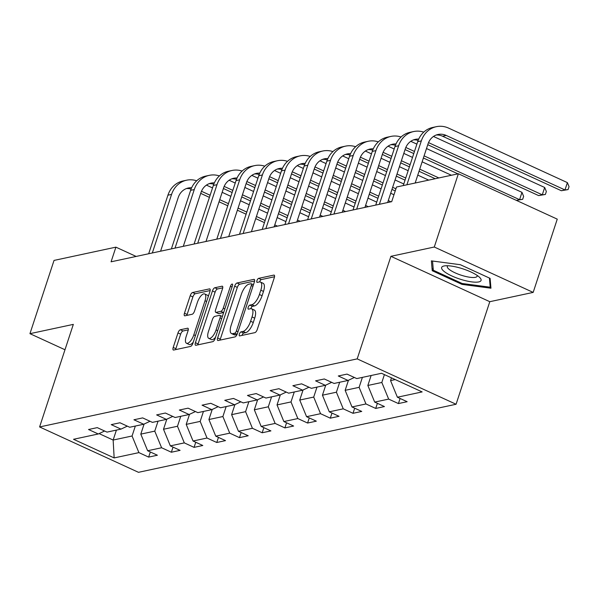 <?xml version="1.0" encoding="UTF-8"?>
<svg xmlns="http://www.w3.org/2000/svg" width="599" height="599" viewBox="0 0 599 599"><rect width="100%" height="100%" fill="white"/><g stroke="black" fill="none" stroke-linecap="round" stroke-linejoin="round"><path stroke-width="0.9" d="M239.383 334.085A2.194 0.854 -65.4 0 0 239.465 335.867A2.194 0.854 -65.4 0 0 239.72 335.889L254.904 332.632A3.13 1.22 -65.4 0 0 257.278 329.45L274.297 277.674A3.13 1.22 -65.4 0 0 274.177 275.136A3.13 1.22 -65.4 0 0 273.818 275.106L258.633 278.355A2.194 0.854 -65.4 0 0 256.971 280.587A2.194 0.854 -65.4 0 0 257.061 282.361A2.194 0.854 -65.4 0 0 257.315 282.384L259.277 281.964A10.026 3.901 -65.4 0 1 260.43 282.054A10.026 3.901 -65.4 0 1 260.82 290.186L259.404 294.506A10.026 3.901 -65.4 0 1 251.805 304.689L249.843 305.108A2.194 0.854 -65.4 0 0 248.181 307.339A2.194 0.854 -65.4 0 0 248.263 309.114A2.194 0.854 -65.4 0 0 248.518 309.136L250.479 308.717A10.026 3.901 -65.4 0 1 251.64 308.807A10.026 3.901 -65.4 0 1 252.029 316.938L250.607 321.251A10.026 3.901 -65.4 0 1 243.007 331.442L241.045 331.861A2.194 0.854 -65.4 0 0 239.383 334.085M251.64 308.807L254.305 310.035A10.026 3.901 -65.4 0 1 254.702 318.166L253.28 322.479A10.026 3.901 -65.4 0 1 245.68 332.662L243.718 333.089A2.194 0.854 -65.4 0 0 242.056 335.313A2.194 0.854 -65.4 0 0 242.033 335.388M274.529 276.753L261.306 279.583A2.194 0.854 -65.4 0 0 259.644 281.815A2.194 0.854 -65.4 0 0 259.614 281.919M260.43 282.054L263.103 283.282A10.026 3.901 -65.4 0 1 263.493 291.413L262.077 295.726A10.026 3.901 -65.4 0 1 254.478 305.917L252.516 306.336A2.194 0.854 -65.4 0 0 250.854 308.56A2.194 0.854 -65.4 0 0 250.816 308.665M180.351 329.757A3.13 1.22 -65.4 0 0 177.978 332.939L173.201 347.465A3.13 1.22 -65.4 0 0 173.321 350.011A3.13 1.22 -65.4 0 0 173.68 350.041L190.542 346.424A3.13 1.22 -65.4 0 0 192.915 343.242L209.935 291.466A3.13 1.22 -65.4 0 0 209.815 288.928A3.13 1.22 -65.4 0 0 209.455 288.898L192.593 292.507A3.13 1.22 -65.4 0 0 190.22 295.696L184.455 313.24A3.13 1.22 -65.4 0 0 184.574 315.778A3.13 1.22 -65.4 0 0 184.934 315.808L192.152 314.265A3.13 1.22 -65.4 0 0 194.525 311.083L197.385 302.383A8.379 3.265 -65.4 0 1 204.701 293.944A8.379 3.265 -65.4 0 1 205.03 300.743L193.821 334.826A8.379 3.265 -65.4 0 1 186.506 343.264A8.379 3.265 -65.4 0 1 186.177 336.466L188.049 330.783A3.13 1.22 -65.4 0 0 187.921 328.245A3.13 1.22 -65.4 0 0 187.562 328.215L180.351 329.757L183.024 330.985A3.13 1.22 -65.4 0 0 180.651 334.167L175.874 348.693A3.13 1.22 -65.4 0 0 175.642 349.621M73.325 324.381L29.95 333.673L54.037 260.415L115.899 247.155L111.077 261.808L391.694 201.668L396.516 187.015L458.37 173.762L434.282 247.02L390.915 256.32L357.191 358.883L39.601 426.945L73.325 324.381M217.632 337.948A3.13 1.22 -65.4 0 0 217.751 340.487A3.13 1.22 -65.4 0 0 218.111 340.517L234.973 336.908A3.13 1.22 -65.4 0 0 237.346 333.725L254.365 281.949A3.13 1.22 -65.4 0 0 254.246 279.404A3.13 1.22 -65.4 0 0 253.886 279.374L237.024 282.99A3.13 1.22 -65.4 0 0 234.651 286.172L217.632 337.948L220.305 339.176A3.13 1.22 -65.4 0 0 220.073 340.097M212.757 341.662L195.895 345.279A3.13 1.22 -65.4 0 1 195.536 345.249A3.13 1.22 -65.4 0 1 195.416 342.71L212.435 290.934A3.13 1.22 -65.4 0 1 214.809 287.752L222.027 286.202A3.13 1.22 -65.4 0 1 222.386 286.232A3.13 1.22 -65.4 0 1 222.506 288.77L215.603 309.773A3.13 1.22 -65.4 0 0 215.73 312.311A3.13 1.22 -65.4 0 0 216.089 312.341L220.874 311.315A3.13 1.22 -65.4 0 0 223.247 308.133L230.435 286.27A2.194 0.854 -65.4 0 1 232.352 284.068A2.194 0.854 -65.4 0 1 232.434 285.843L215.131 338.48A3.13 1.22 -65.4 0 1 212.757 341.662M357.191 358.883L456.071 404.258L138.481 472.319L39.601 426.945M150.334 451.99L148.657 457.097L157.387 455.225L147.631 450.748L161.603 447.752L171.359 452.23L180.089 450.358L170.341 445.881L184.312 442.886L194.069 447.363L202.799 445.491L193.043 441.014L207.014 438.026L216.771 442.496L225.501 440.624L215.752 436.154L229.724 433.159L239.48 437.637L248.211 435.765L238.454 431.287L252.426 428.292L262.182 432.77L270.913 430.898L261.164 426.421L275.136 423.426L284.892 427.903L293.622 426.031L283.866 421.554L297.838 418.559L307.594 423.036L316.324 421.164L306.576 416.687L320.547 413.692L330.296 418.169L339.034 416.298L329.278 411.82L343.249 408.825L353.006 413.303L361.736 411.431L351.987 406.953L365.959 403.958L375.708 408.436L384.446 406.564L374.689 402.094L388.661 399.099L398.417 403.569L407.148 401.704L397.392 397.227L422.138 391.918L381.518 373.282L356.772 378.583L347.016 374.105L338.285 375.977L348.041 380.455L354.376 377.482M148.657 457.097L138.901 452.619L114.154 457.921L73.535 439.284L98.281 433.983L88.525 429.505L97.255 427.634L107.011 432.111L120.983 429.116L111.227 424.639L119.965 422.767L129.713 427.244L143.693 424.249L133.936 419.772L142.667 417.9L152.423 422.377L166.395 419.382L156.638 414.905L165.376 413.033L175.125 417.51L189.104 414.515L179.348 410.038L188.079 408.166L197.835 412.644L211.806 409.649L202.05 405.171L210.788 403.299L220.537 407.777L234.508 404.782L224.76 400.312L233.49 398.44L243.246 402.91L257.218 399.922L247.462 395.445L256.2 393.573L265.949 398.05L279.92 395.055L270.171 390.578L278.902 388.706L288.658 393.184L302.63 390.189L292.874 385.711L301.604 383.839L311.36 388.317L325.332 385.322L315.583 380.844L324.314 378.972L334.07 383.45L348.041 380.455M158.046 421.172L154.767 431.13L140.795 434.125L144.104 424.055M140.795 434.125L147.631 450.748M154.767 431.13L161.603 447.752M120.983 429.116L127.325 426.144M180.748 416.305L177.476 426.263L163.505 429.258L166.814 419.188M163.505 429.258L170.341 445.881M177.476 426.263L184.312 442.886M143.693 424.249L150.027 421.277M203.45 411.438L200.178 421.397L186.207 424.392L189.516 414.321M186.207 424.392L193.043 441.014M200.178 421.397L207.014 438.026M166.395 419.382L172.737 416.41M226.16 406.571L222.888 416.53L208.916 419.525L212.226 409.454M208.916 419.525L215.752 436.154M222.888 416.53L229.724 433.159M189.104 414.515L195.439 411.543M248.862 401.712L245.59 411.663L231.618 414.658L234.928 404.587M231.618 414.658L238.454 431.287M245.59 411.663L252.426 428.292M211.806 409.649L218.141 406.684M271.572 396.845L268.3 406.796L254.328 409.791L257.637 399.72M254.328 409.791L261.164 426.421M268.3 406.796L275.136 423.426M234.508 404.782L240.85 401.817M294.274 391.978L291.002 401.929L277.03 404.924L280.339 394.853M277.03 404.924L283.866 421.554M291.002 401.929L297.838 418.559M257.218 399.922L263.553 396.95M316.983 387.111L313.711 397.07L299.74 400.057L303.049 389.994M299.74 400.057L306.576 416.687M313.711 397.07L320.547 413.692M279.92 395.055L286.262 392.083M339.685 382.244L336.413 392.203L322.442 395.198L325.751 385.127M322.442 395.198L329.278 411.82M336.413 392.203L343.249 408.825M302.63 390.189L308.964 387.216M362.395 377.377L359.123 387.336L345.151 390.331L348.461 380.26M345.151 390.331L351.987 406.953M359.123 387.336L365.959 403.958M325.332 385.322L331.674 382.349M384.408 374.607L381.825 382.469L367.853 385.464L371.125 375.506M367.853 385.464L374.689 402.094M381.825 382.469L388.661 399.099M395.265 379.586L390.555 380.597L391.461 377.849M390.555 380.597L397.392 397.227M390.915 256.32L489.795 301.694L533.17 292.402L434.282 247.02M533.17 292.402L557.257 219.137L458.37 173.762M29.95 333.673L64.984 349.749M489.795 301.694L456.071 404.258M136.13 256.439L115.899 247.155M116.416 430.089L113.144 440.048L132.065 435.997L135.337 426.039M99.09 433.601L113.144 440.048L114.154 457.921M132.065 435.997L138.901 452.619M98.281 433.983L104.615 431.01M400.095 398.462L398.417 403.569M377.392 403.329L375.708 408.436M354.683 408.196L353.006 413.303M331.981 413.063L330.296 418.169M309.271 417.93L307.594 423.036M286.569 422.797L284.892 427.903M263.859 427.656L262.182 432.77M241.157 432.523L239.48 437.637M218.448 437.39L216.771 442.496M195.746 442.257L194.069 447.363M173.036 447.124L171.359 452.23M431.385 260.879L432.231 270.726L462.009 284.39L490.948 288.209L490.102 278.37L460.324 264.706L431.385 260.879M462.301 283.514L462.009 284.39M433.129 267.993L432.231 270.726M254.597 281.021L239.697 284.218A3.13 1.22 -65.4 0 0 237.324 287.4L220.305 339.176M234.726 333.216A2.194 0.854 -65.4 0 0 236.388 330.985L251.325 285.536A2.194 0.854 -65.4 0 0 251.243 283.761A2.194 0.854 -65.4 0 0 250.988 283.739L248.922 284.181A10.026 3.901 -65.4 0 0 241.322 294.371L231.109 325.437A10.026 3.901 -65.4 0 0 231.499 333.568A10.026 3.901 -65.4 0 0 232.652 333.658L234.726 333.216L237.122 334.317M231.499 333.568L234.172 334.789A10.026 3.901 -65.4 0 0 235.325 334.886L232.652 333.658M237.032 334.519L235.325 334.886M222.738 287.849L217.482 288.973A3.13 1.22 -65.4 0 0 215.108 292.155L198.089 343.931A3.13 1.22 -65.4 0 0 197.857 344.859M215.73 312.311L218.403 313.539A3.13 1.22 -65.4 0 0 218.762 313.569L223.547 312.543A3.13 1.22 -65.4 0 0 223.674 312.506M208.445 331.561A8.379 3.265 -65.4 0 0 208.766 338.36A8.379 3.265 -65.4 0 0 216.082 329.922L220.035 317.912A3.13 1.22 -65.4 0 0 219.915 315.373A3.13 1.22 -65.4 0 0 219.548 315.344L214.764 316.369A3.13 1.22 -65.4 0 0 212.39 319.552L208.445 331.561M208.766 338.36L211.44 339.588A8.379 3.265 -65.4 0 0 215.543 337.23M188.281 329.862L183.024 330.985M186.506 343.264L189.179 344.492A8.379 3.265 -65.4 0 0 193.282 342.134M208.302 296.453A8.379 3.265 -65.4 0 0 207.374 295.172L204.701 293.944M210.167 290.545L195.267 293.735A3.13 1.22 -65.4 0 0 192.893 296.917L187.128 314.468A3.13 1.22 -65.4 0 0 186.895 315.388M436.237 135.007A15.963 14.121 -102.1 0 1 442.549 136.213L561.345 190.729L564.984 189.95L567.388 182.62L448.599 128.111A23.938 21.175 77.9 0 0 436.357 126.681A23.938 21.175 77.9 0 0 421.329 140.892L406.893 184.792M436.357 126.681L432.718 127.46A23.938 21.175 77.9 0 0 417.69 141.671L403.254 185.57M415.167 183.024L428.008 143.955A15.963 14.121 -102.1 0 1 438.026 134.483A15.963 14.121 -102.1 0 1 446.188 135.434L564.984 189.95L568.084 189.576L561.345 190.729M567.388 182.62L569.05 186.648L568.084 189.576M444.48 271.729A20.748 5.331 -161.8 0 0 470.342 281.68A20.748 5.331 -161.8 0 0 479.619 277.382A20.748 5.331 -161.8 0 0 478.234 276.191A20.748 5.331 -161.8 0 0 444.63 265.874A20.748 5.331 -161.8 0 0 444.48 271.729M447.812 265.754A15.709 4.036 -161.8 0 0 447.311 266.383A15.709 4.036 -161.8 0 0 449.46 269.602A15.709 4.036 -161.8 0 0 465.685 276.461A15.709 4.036 -161.8 0 0 477.163 276.191A15.709 4.036 -161.8 0 0 477.133 275.398M489.428 278.056L490.214 287.198L462.173 283.499L433.324 270.254L432.53 261.029M490.723 285.641L490.214 287.198M423.748 132.132A23.938 21.175 77.9 0 0 413.647 131.548A23.938 21.175 77.9 0 0 398.627 145.759L379.369 204.311M413.647 131.548L410.008 132.327A23.938 21.175 77.9 0 0 394.988 146.538L375.73 205.09M387.643 202.537L405.306 148.822A15.963 14.121 -102.1 0 1 415.324 139.35A15.963 14.121 -102.1 0 1 418.708 139.095M413.535 139.874A15.963 14.121 -102.1 0 1 418.139 140.428M427.761 144.711L538.636 195.596L542.275 194.817L544.686 187.487L433.481 136.46M428.517 142.614L542.275 194.817L545.382 194.443L538.636 195.596M544.686 187.487L546.348 191.515L545.382 194.443M401.038 136.999A23.938 21.175 77.9 0 0 390.945 136.415A23.938 21.175 77.9 0 0 375.917 150.626L356.667 209.178M390.945 136.415L387.306 137.193A23.938 21.175 77.9 0 0 372.279 151.405L353.028 209.957M364.941 207.404L382.596 153.688A15.963 14.121 -102.1 0 1 392.615 144.217A15.963 14.121 -102.1 0 1 395.999 143.962M390.825 144.741A15.963 14.121 -102.1 0 1 395.43 145.295M405.059 149.578L413.774 153.584M423.396 157.994L457.95 173.852M516.353 200.366L519.573 199.677L521.976 192.354L426.503 148.545M405.815 147.481L414.471 151.45M424.092 155.867L519.573 199.677L522.672 199.31L516.39 200.388M521.976 192.354L523.638 196.382L522.672 199.31M416.882 144.127L410.772 141.319M378.336 141.866A23.938 21.175 77.9 0 0 368.243 141.274A23.938 21.175 77.9 0 0 353.215 155.485L333.957 214.045M368.243 141.274L364.604 142.06A23.938 21.175 77.9 0 0 349.576 156.272L330.319 214.824M342.231 212.271L359.894 158.555A15.963 14.121 -102.1 0 1 369.912 149.084A15.963 14.121 -102.1 0 1 373.297 148.822M368.123 149.608A15.963 14.121 -102.1 0 1 372.728 150.162M382.349 154.445L391.072 158.45M400.686 162.861L409.409 166.859M419.03 171.277L435.241 178.719M383.105 152.341L391.768 156.317M401.39 160.734L410.105 164.732M419.727 169.15L438.88 177.94M451.406 175.252L422.138 161.82M412.516 157.41L403.801 153.404M394.179 148.994L388.07 146.186M355.634 146.725A23.938 21.175 77.9 0 0 345.533 146.141A23.938 21.175 77.9 0 0 330.506 160.352L311.255 218.912M345.533 146.141L341.894 146.92A23.938 21.175 77.9 0 0 326.867 161.131L307.616 219.691M319.529 217.138L337.185 163.422A15.963 14.121 -102.1 0 1 347.203 153.943A15.963 14.121 -102.1 0 1 350.587 153.688M345.413 154.475A15.963 14.121 -102.1 0 1 350.018 155.029M359.647 159.312L368.363 163.31M377.984 167.727L386.699 171.726M396.321 176.143L405.044 180.142M360.403 157.208L369.066 161.183M378.68 165.601L387.403 169.599M397.025 174.017L405.74 178.015M415.362 182.433L416.178 182.807M428.704 180.119L417.773 175.103M408.151 170.693L399.428 166.687M389.807 162.277L381.091 158.271M371.47 153.861L365.36 151.053M332.924 151.592A23.938 21.175 77.9 0 0 322.831 151.008A23.938 21.175 77.9 0 0 307.804 165.219L288.546 223.779M322.831 151.008L319.192 151.787A23.938 21.175 77.9 0 0 304.165 165.998L284.907 224.558M296.819 222.004L314.482 168.289A15.963 14.121 -102.1 0 1 324.501 158.81A15.963 14.121 -102.1 0 1 327.885 158.555M322.711 159.341A15.963 14.121 -102.1 0 1 327.316 159.896M336.938 164.178L345.66 168.177M355.274 172.594L363.997 176.593M373.619 181.01L382.334 185.009M391.956 189.426L395.228 190.924M337.694 162.074L346.357 166.05M355.978 170.468L364.694 174.466M374.315 178.884L383.038 182.882M392.652 187.292L395.932 188.797M403.786 183.968L395.063 179.97M385.442 175.552L376.726 171.554M367.105 167.136L358.389 163.138M348.768 158.728L342.658 155.92M310.222 156.459A23.938 21.175 77.9 0 0 300.121 155.875A23.938 21.175 77.9 0 0 285.094 170.086L265.844 228.638M300.121 155.875L296.483 156.653A23.938 21.175 77.9 0 0 281.455 170.865L262.205 229.424M274.117 226.871L291.773 173.148A15.963 14.121 -102.1 0 1 301.791 163.677A15.963 14.121 -102.1 0 1 305.176 163.422M300.002 164.201A15.963 14.121 -102.1 0 1 304.606 164.762M314.235 169.045L322.951 173.044M332.572 177.461L341.288 181.46M350.909 185.877L359.632 189.876M369.246 194.293L377.969 198.291M314.992 166.941L323.655 170.917M333.269 175.327L341.992 179.333M351.613 183.743L360.328 187.749M369.95 192.159L378.665 196.165M388.287 200.575L390.997 201.818M393.97 194.757L390.698 193.252M381.076 188.835L372.361 184.836M362.739 180.419L354.016 176.42M344.403 172.003L335.68 168.005M326.058 163.587L319.948 160.787M287.513 161.326A23.938 21.175 77.9 0 0 277.419 160.742A23.938 21.175 77.9 0 0 262.392 174.953L243.134 233.505M277.419 160.742L273.78 161.52A23.938 21.175 77.9 0 0 258.753 175.732L239.495 234.284M251.408 231.738L269.071 178.015A15.963 14.121 -102.1 0 1 279.089 168.544A15.963 14.121 -102.1 0 1 282.473 168.289M277.3 169.068A15.963 14.121 -102.1 0 1 281.904 169.622M291.526 173.912L300.249 177.91M309.863 182.328L318.586 186.326M328.207 190.744L336.923 194.742M346.544 199.153L355.259 203.158M292.282 171.808L300.945 175.784M310.567 180.194L319.282 184.2M328.903 188.61L337.626 192.616M347.24 197.026L355.963 201.032M365.585 205.442L368.288 206.685M376.711 202.118L367.988 198.119M358.374 193.702L349.651 189.703M340.03 185.286L331.314 181.287M321.693 176.87L312.978 172.871M303.356 168.454L297.246 165.653M264.81 166.193A23.938 21.175 77.9 0 0 254.71 165.609A23.938 21.175 77.9 0 0 239.682 179.82L220.432 238.372M254.71 165.609L251.071 166.387A23.938 21.175 77.9 0 0 236.043 180.599L216.793 239.151M228.706 236.598L246.361 182.882A15.963 14.121 -102.1 0 1 256.379 173.411A15.963 14.121 -102.1 0 1 259.764 173.156M254.59 173.935A15.963 14.121 -102.1 0 1 259.195 174.489M268.824 178.779L277.539 182.777M287.161 187.188L295.876 191.193M305.497 195.603L314.22 199.609M323.842 204.019L332.557 208.025M269.58 176.675L278.243 180.651M287.857 185.061L296.58 189.067M306.201 193.477L314.917 197.483M324.538 201.893L333.254 205.891M342.875 210.309L345.586 211.552M354.002 206.984L345.286 202.986M335.665 198.569L326.949 194.57M317.328 190.153L308.605 186.154M298.991 181.737L290.268 177.738M280.646 173.321L274.537 170.52M242.101 171.059A23.938 21.175 77.9 0 0 232.008 170.475A23.938 21.175 77.9 0 0 216.98 184.687L197.722 243.239M232.008 170.475L228.369 171.254A23.938 21.175 77.9 0 0 213.341 185.465L194.091 244.018M205.996 241.464L223.659 187.749A15.963 14.121 -102.1 0 1 233.677 178.277A15.963 14.121 -102.1 0 1 237.062 178.023M231.888 178.802A15.963 14.121 -102.1 0 1 236.493 179.356M246.114 183.638L254.837 187.644M264.451 192.054L273.174 196.06M282.795 200.47L291.511 204.476M301.132 208.886L309.848 212.892M246.878 181.542L255.533 185.51M265.155 189.928L273.87 193.926M283.492 198.344L292.215 202.342M301.836 206.76L310.552 210.758M320.173 215.176L322.883 216.419M331.299 211.851L322.576 207.846M312.963 203.435L304.24 199.437M294.618 195.019L285.903 191.021M276.281 186.603L267.566 182.605M257.944 178.188L251.835 175.387M219.399 175.926A23.938 21.175 77.9 0 0 209.298 175.342A23.938 21.175 77.9 0 0 194.271 189.546L175.02 248.106M209.298 175.342L205.659 176.121A23.938 21.175 77.9 0 0 190.632 190.332L171.381 248.885M183.294 246.331L200.957 192.616A15.963 14.121 -102.1 0 1 210.968 183.144A15.963 14.121 -102.1 0 1 214.352 182.89M209.178 183.668A15.963 14.121 -102.1 0 1 213.783 184.222M223.412 188.505L232.127 192.511M241.749 196.921L250.464 200.927M260.086 205.337L268.809 209.343M278.43 213.753L287.146 217.751M224.168 186.409L232.831 190.377M242.445 194.795L251.168 198.793M260.79 203.211L269.505 207.209M279.127 211.627L287.842 215.625M297.463 220.043L300.174 221.286M308.59 216.718L299.874 212.712M290.253 208.302L281.537 204.296M271.916 199.886L263.193 195.88M253.579 191.47L244.856 187.465M235.235 183.054L229.125 180.247M196.689 180.793A23.938 21.175 77.9 0 0 186.596 180.202A23.938 21.175 77.9 0 0 171.569 194.413L152.318 252.973M186.596 180.202L182.957 180.988A23.938 21.175 77.9 0 0 167.93 195.192L148.679 253.751M160.584 251.198L178.247 197.483A15.963 14.121 -102.1 0 1 188.266 188.011A15.963 14.121 -102.1 0 1 191.65 187.749M186.476 188.535A15.963 14.121 -102.1 0 1 191.081 189.089M200.702 193.372L209.425 197.371M219.047 201.788L227.762 205.786M237.384 210.204L246.099 214.202M255.721 218.62L264.444 222.618M201.466 191.268L210.122 195.244M219.743 199.662L228.459 203.66M238.08 208.078L246.803 212.076M256.424 216.494L265.14 220.492M274.761 224.91L277.472 226.152M285.888 221.585L277.172 217.579M267.551 213.169L258.828 209.163M249.206 204.753L240.491 200.747M230.87 196.337L222.154 192.331M212.533 187.921L206.423 185.113M245.68 332.662L243.007 331.442M253.28 322.479L250.607 321.251M254.702 318.166L252.029 316.938M252.516 306.336L249.843 305.108M254.478 305.917L251.805 304.689M262.077 295.726L259.404 294.506M263.493 291.413L260.82 290.186M261.306 279.583L258.633 278.355M274.432 275.39L273.818 275.106M243.718 333.089L241.045 331.861M237.324 287.4L234.651 286.172M239.697 284.218L237.024 282.99M254.508 279.658L253.886 279.374M237.998 331.726L236.388 330.985M252.943 286.277L251.325 285.536M198.089 343.931L195.416 342.71M215.108 292.155L212.435 290.934M217.482 288.973L214.809 287.752M222.648 286.487L222.027 286.202M218.762 313.569L216.089 312.341M223.547 312.543L220.874 311.315M224.865 308.874L223.247 308.133M232.053 287.011L230.435 286.27M217.699 330.663L216.082 329.922M221.652 318.653L220.035 317.912M188.183 328.499L187.562 328.215M195.439 335.567L193.821 334.826M206.648 301.484L205.03 300.743M187.128 314.468L184.455 313.24M192.893 296.917L190.22 295.696M195.267 293.735L192.593 292.507M210.069 289.182L209.455 288.898M175.874 348.693L173.201 347.465M180.651 334.167L177.978 332.939M421.329 140.892L417.69 141.671M446.188 135.434L442.549 136.213M398.627 145.759L394.988 146.538M375.917 150.626L372.279 151.405M353.215 155.485L349.576 156.272M330.506 160.352L326.867 161.131M307.804 165.219L304.165 165.998M285.094 170.086L281.455 170.865M262.392 174.953L258.753 175.732M239.682 179.82L236.043 180.599M216.98 184.687L213.341 185.465M194.271 189.546L190.632 190.332M171.569 194.413L167.93 195.192M253.444 284.765L251.243 283.761M222.356 316.497L219.915 315.373"/></g></svg>
